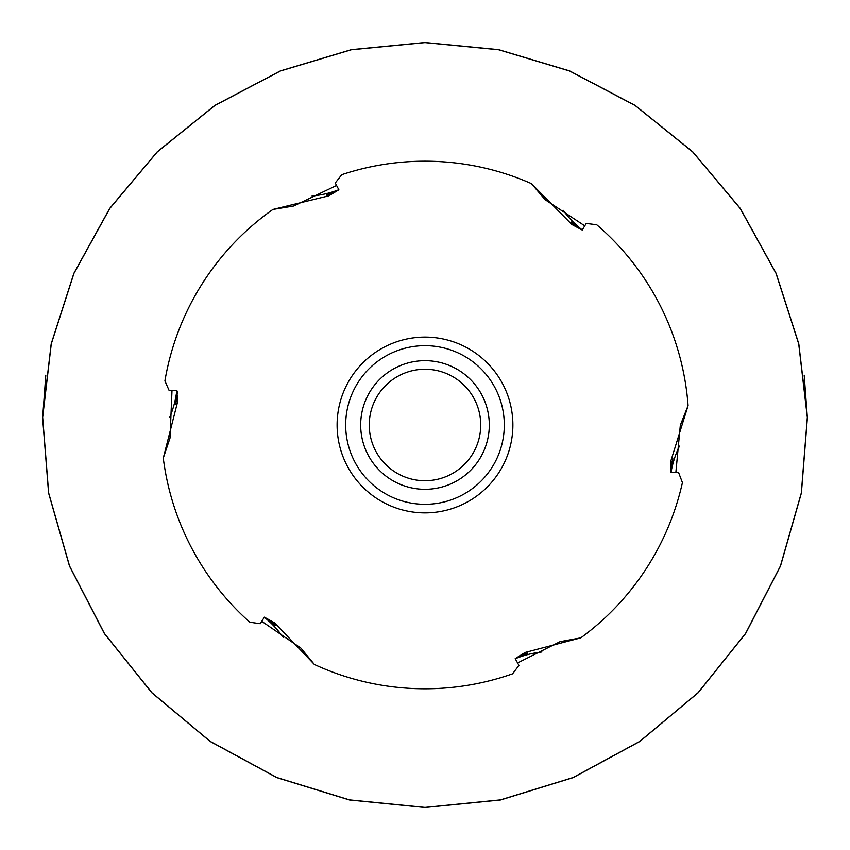 <?xml version="1.0" encoding="UTF-8"?>
<svg xmlns="http://www.w3.org/2000/svg" width="850" height="850" viewBox="0 0 850 850"><rect width="100%" height="100%" fill="white"/><g stroke="black" fill="none" stroke-linecap="round" stroke-linejoin="round"><path stroke-width="1.27" d="M272.903 209.461A263.798 263.798 0 0 0 164.911 380.949L169.192 390.618L176.906 390.618L177.491 402.348L163.285 458.108A263.798 263.798 0 0 0 249.815 622.221L260.281 623.719L264.371 617.174L274.635 622.891L314.394 664.487A263.798 263.798 0 0 0 512.561 673.838L518.946 665.401L515.206 658.654L525.183 652.46L580.837 637.851A263.798 263.798 0 0 0 682.433 482.609L678.661 472.717L670.958 472.313L670.979 460.572L688.086 405.631A263.798 263.798 0 0 0 596.721 224.751L586.224 223.433L582.25 230.053L571.891 224.517L531.409 183.611A263.798 263.798 0 0 0 341.796 174.664L335.261 182.994L338.884 189.805L328.801 195.829L272.903 209.461L293.728 205.998L336.579 185.47M171.998 390.618L170.011 438.09L163.285 458.108M261.768 621.339L300.974 648.178L314.394 664.487M268.547 619.342L275.315 625.441L264.35 617.227M670.82 467.606L672.881 458.745L671.202 471.102M578.032 227.949L571.168 221.977L582.271 229.999M334.677 192.451L326.251 195.139L338.853 189.762M512.89 425A87.89 87.89 0 0 0 425 337.11A87.89 87.89 0 0 0 337.11 425A87.89 87.89 0 0 0 425 512.89A87.89 87.89 0 0 0 512.89 425M504.316 425A79.316 79.316 0 0 0 425 345.684A79.316 79.316 0 0 0 345.684 425A79.316 79.316 0 0 0 425 504.316A79.316 79.316 0 0 0 504.316 425M489.313 425A64.313 64.313 0 0 0 425 360.687A64.313 64.313 0 0 0 360.687 425A64.313 64.313 0 0 0 425 489.313A64.313 64.313 0 0 0 489.313 425M480.739 425A55.739 55.739 0 0 0 425 369.261A55.739 55.739 0 0 0 369.261 425A55.739 55.739 0 0 0 425 480.739A55.739 55.739 0 0 0 480.739 425M584.779 225.845L545.116 199.686L531.409 183.611M519.509 655.871L527.744 653.097L515.238 658.707M517.586 662.947L560.065 641.676L580.837 637.851M675.856 472.579L680.329 425.276L688.086 405.631M177.278 395.314L175.695 404.271M177.459 391.414C175.419 408.446 175.185 408.446 176.768 391.414M563.114 210.248A107.185 102.499 -59 0 0 582.293 229.968M283.167 637.309A107.185 102.499 122 0 0 264.329 617.259M541.928 651.982A107.185 102.499 61 0 0 515.259 658.739M679.447 446.123A107.185 102.499 3 0 0 671.054 472.324M312.056 196.01A107.185 102.499 -118 0 0 338.842 189.72M169.788 417.223A107.185 102.499 180 0 0 176.811 390.618M425 42.553L351.369 49.704L280.394 70.964L214.88 105.442L157.292 151.863L109.724 208.526L73.929 273.349L51.244 343.889L42.627 417.35L48.641 492.979L69.541 566.058L104.412 633.537L151.874 692.729L210.109 741.37L276.856 777.569L349.488 799.924L425 807.447L349.499 799.903L276.866 777.559L210.12 741.349L151.884 692.718L104.422 633.526L69.551 566.047L48.652 492.979L42.649 417.35L51.266 343.889L73.939 273.349L109.735 208.537L157.303 151.874L214.891 105.453L280.404 70.975L351.369 49.725L425 42.574L498.631 49.704L569.606 70.964L635.12 105.442L692.707 151.863L740.276 208.526L776.071 273.349L798.756 343.889L807.372 417.35L801.359 492.979L780.459 566.058L745.588 633.537L698.126 692.729L639.891 741.37L573.144 777.569L500.512 799.924L425 807.447L500.501 799.903L573.134 777.559L639.88 741.349L698.116 692.718L745.577 633.526L780.449 566.047L801.348 492.979L807.351 417.35L798.734 343.889L776.061 273.349L740.265 208.537L692.697 151.874L635.109 105.453L569.596 70.975L498.631 49.725L425 42.574M425 42.585L351.369 49.746L280.404 70.996L214.901 105.474L157.314 151.884L109.746 208.548L73.961 273.36L51.287 343.889L42.67 417.35L48.673 492.979L69.573 566.047L104.444 633.516L151.906 692.707L210.131 741.338L276.877 777.537L349.499 799.882L425 807.415L500.501 799.882L573.123 777.537L639.869 741.338L698.094 692.707L745.556 633.516L780.428 566.047L801.327 492.979L807.33 417.35L798.713 343.889L776.039 273.36L740.254 208.548L692.686 151.884L635.099 105.474L569.596 70.996L498.631 49.746L425 42.585M45.815 375.19L42.659 417.35L45.815 375.19M425 42.5L351.358 49.651L280.373 70.911L214.848 105.4L157.25 151.821L109.671 208.494L73.876 273.328L51.191 343.878L42.574 417.35L48.588 492.989L69.488 566.079L104.369 633.558L151.842 692.771L210.077 741.412L276.834 777.622L349.478 799.977L425 807.5L500.522 799.977L573.166 777.622L639.923 741.412L698.158 692.771L745.631 633.558L780.513 566.079L801.412 492.989L807.426 417.35L798.809 343.878L776.124 273.328L740.329 208.494L692.75 151.821L635.152 105.4L569.628 70.911L498.642 49.651L425 42.5M804.185 375.19L807.341 417.35L804.185 375.19"/></g></svg>

